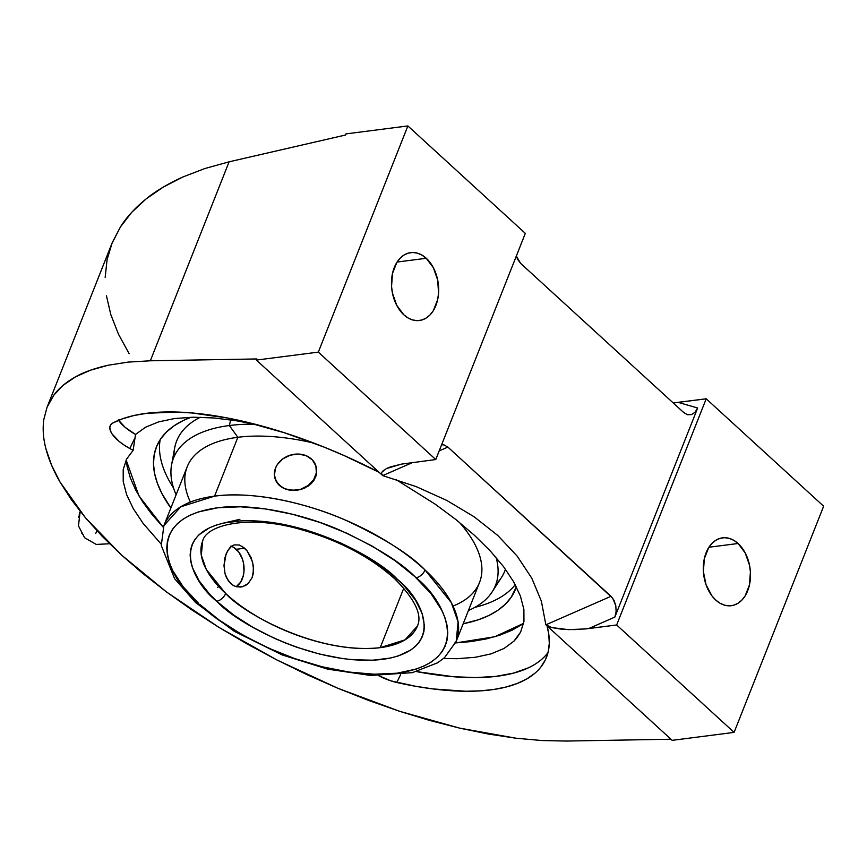 <?xml version="1.0" encoding="UTF-8"?>
<svg xmlns="http://www.w3.org/2000/svg" width="867" height="867" viewBox="0 0 867 867"><rect width="100%" height="100%" fill="white"/><g stroke="black" fill="none" stroke-linecap="round" stroke-linejoin="round"><path stroke-width="1.3" d="M163.289 527.255L138.969 495.924L126.148 459.965L127.135 466.609L130.386 478.053L135.61 489.877L142.773 501.971L151.79 514.229L163.289 527.255M474.52 535.372L455.999 519.626L435.332 504.269L395.894 479.494L435.332 504.269L455.999 519.626L474.52 535.372L490.549 551.239L503.597 566.725L513.632 581.779L520.438 596.106L523.885 609.349L523.95 621.487L520.612 632.108L513.947 641.147L504.02 648.462L491.123 653.848L475.289 657.294L456.974 658.692L443.546 658.497L456.974 658.692L475.289 657.294L491.123 653.848L504.02 648.462L513.947 641.147L516.83 637.949L520.612 632.108L523.95 621.487L523.885 609.349L520.438 596.106L513.632 581.779L503.597 566.725L490.549 551.239L474.52 535.372M256.849 424.711L236.344 420.744L213.672 417.948L193.07 417.211L174.581 418.533L158.683 421.871L145.645 427.171L135.534 434.432L133.139 450.331L126.517 459.217L123.201 469.632L123.233 481.553L126.615 494.591L133.29 508.636L143.185 523.473L161.143 544.064L143.185 523.473L133.29 508.636L126.615 494.591L123.233 481.553L123.201 469.632L126.517 459.217L133.139 450.331L129.822 448.521A32.003 12.474 25.5 0 1 110.293 425.534A32.003 12.474 25.5 0 1 112.992 422.912A251.267 97.938 25.5 0 1 379.128 472.32L343.961 455.5L324.074 447.112L284.311 432.731L245.578 421.893L226.959 417.916L191.9 412.974L175.73 412.042L146.696 413.31L134.049 415.499L122.789 418.707L112.992 422.912L110.748 424.754L109.816 427.268L110.239 430.335L111.973 433.814L119.072 441.357L124.1 445.074L129.822 448.521L134.981 437.694L129.822 448.521L133.139 450.331L135.534 434.432L145.645 427.171L158.683 421.871L174.581 418.533L193.07 417.211L213.672 417.948L236.344 420.744L256.849 424.711M79.764 512.343A23.788 10.913 -158.4 0 0 79.341 515.031L78.594 517.512M416.052 577.715L414.925 576.674C400.532 562.033 375.173 546.373 338.845 529.726C302.843 514.109 252.882 502.882 216.945 507.867C139.164 519.138 168.415 579.676 198.51 603.28A8.486 4.888 132.9 0 1 195.476 602.457A8.486 4.888 -47.1 0 0 198.51 603.28L183.295 586.948L172.804 570.757L169.466 562.9L167.439 555.313L166.757 548.052L167.407 541.203L169.401 534.831L172.706 528.978L177.302 523.722L183.132 519.105L190.155 515.171L198.294 511.953L217.617 507.791L240.354 506.783L265.638 508.962L292.515 514.25L319.956 522.454L346.908 533.248L372.355 546.221L395.309 560.884L414.925 576.674L431.267 594.047L441.758 610.249L445.096 618.106L447.123 625.692L447.805 632.943L447.155 639.792L445.161 646.175L441.856 652.017L437.261 657.273L431.43 661.9L424.407 665.834L416.268 669.053L396.945 673.215L374.208 674.223L348.924 672.044L322.047 666.745L294.607 658.552L267.654 647.757L242.218 634.785L219.253 620.122L199.638 604.321C214.03 618.973 239.39 634.622 275.717 651.28C311.73 666.886 361.691 678.124 397.617 673.128C475.398 661.868 446.147 601.319 416.052 577.715A8.486 4.888 -47.1 0 0 425.036 569.977A8.486 4.888 132.9 0 1 416.052 577.715M163.896 525.619L180.78 506.783L214.561 496.141C253.034 490.787 306.647 503.055 344.871 519.853C383.409 537.768 410.134 554.468 425.036 569.977L451.306 602.619L458.09 621.932L456.215 641.352L444.533 657.652L437.553 662.822L412.367 672.651L370.523 675.447L327.683 669.151L282.176 654.932L234.426 631.404L195.508 602.489L174.625 578.712L161.273 545.538L163.896 525.619A157.198 72.102 21.6 0 1 214.561 496.141L237.861 437.293L229.343 425.534L230.687 419.877L229.343 425.534A173.118 79.396 -158.4 0 0 176.109 494.775A173.118 79.396 21.6 0 1 171.568 464.972A173.118 79.396 21.6 0 1 229.343 425.534L237.861 437.293A157.198 72.102 -158.4 0 0 187.207 466.76L163.896 525.619M315.956 466.121L316.574 473.642L315.599 477.218L311.361 483.537L304.707 488.078L300.773 489.487L296.655 490.267L288.462 489.877A21.382 17.828 -17.3 0 0 309.822 484.165A21.382 17.828 -17.3 0 0 315.816 465.666A21.382 17.828 -17.3 0 0 302.453 454.546A21.382 17.828 -17.3 0 0 275.554 467.996L277.299 464.625L282.794 458.881L290.217 455.175L298.443 454.059L306.203 455.706L312.337 459.868L315.891 465.904L316.347 472.905L313.616 479.798L308.121 485.542L300.697 489.248L292.482 490.364L284.712 488.717L281.374 486.918L276.443 481.727L274.395 475.073L275.554 467.996A21.382 17.828 -17.3 0 0 275.088 478.736A21.382 17.828 -17.3 0 0 288.462 489.877L284.701 488.739L278.643 484.783L275.121 478.833M275.034 478.562L278.643 484.783L284.701 488.739L292.493 490.397L300.773 489.487L308.273 486.073L313.843 480.546L316.574 473.642L315.881 465.861M239.899 519.322L223.979 522.974M202.672 540.975L201.307 555.27L206.303 569.478L225.658 593.483A8.486 4.888 132.9 0 1 216.674 601.221C191.293 581.41 167.158 530.615 232.486 521.555C299.733 514.261 378.5 558.315 397.021 578.972L397.888 579.774A8.486 4.888 132.9 0 1 394.853 578.95A8.486 4.888 -47.1 0 0 397.888 579.774C423.269 599.585 447.405 650.38 382.076 659.451C314.829 666.745 236.073 622.69 217.541 602.023L216.674 601.221A8.486 4.888 -47.1 0 0 225.658 593.483A115.495 52.974 21.6 0 1 202.672 540.975C206.444 524.719 248.612 514.944 298.075 528.762C337.285 539.523 369.548 556.256 394.886 578.983C414.925 599.227 422.446 614.909 417.439 626.007A115.495 52.974 21.6 0 1 380.223 647.66L403.794 588.129L380.223 647.66A115.495 52.974 21.6 0 1 225.658 593.483C242.467 612.796 316.91 654.791 380.223 647.66L405.041 639.846L417.439 626.007M738.099 543.501A34.214 23.398 -97.3 0 1 750.237 580.272A34.214 23.398 -97.3 0 1 731.26 605.708A34.214 23.398 -97.3 0 1 715.708 600.04A34.214 23.398 -97.3 0 1 703.571 563.268A34.214 23.398 -97.3 0 1 722.547 537.833A34.214 23.398 -97.3 0 1 738.099 543.501L708.924 547.24L738.099 543.501L745.197 552.918L749.522 565.219L750.41 571.873L749.478 584.9L745.111 595.932L741.827 600.148L737.969 603.28L733.688 605.209L729.147 605.838L724.519 605.166L719.978 603.204L715.708 600.04L711.872 595.792L706.041 584.716L703.397 571.667L704.329 558.641L708.697 547.608L711.98 543.381L715.839 540.249L720.119 538.331L724.66 537.692L729.288 538.374L733.829 540.325L738.099 543.501M474.238 516.851L497.831 535.524L517.133 556.083L531.742 578.105L541.376 601.167L545.863 624.814L541.376 601.167L531.742 578.105L517.133 556.083L497.831 535.524L474.238 516.851L446.819 500.432L474.238 516.851M416.106 486.593L446.819 500.432L416.106 486.593L382.715 475.604L416.106 486.593M426.261 258.29A34.214 23.398 -97.3 0 1 438.399 295.073A34.214 23.398 -97.3 0 1 419.422 320.508A34.214 23.398 -97.3 0 1 403.87 314.84A34.214 23.398 -97.3 0 1 391.732 278.069A34.214 23.398 -97.3 0 1 410.709 252.622A34.214 23.398 -97.3 0 1 426.261 258.29L397.097 262.04L426.261 258.29L433.37 267.719L437.683 280.019L438.561 293.317L437.64 299.7L433.272 310.733L429.989 314.949L426.13 318.081L421.85 319.999L417.309 320.638L412.681 319.966L408.14 318.005L403.87 314.84L396.772 305.412L392.448 293.111L391.559 286.468L392.491 273.43L396.858 262.408L400.142 258.182L404 255.05L408.281 253.131L412.822 252.492L417.45 253.175L421.991 255.126L426.261 258.29M474.921 607.333A193.113 88.575 -158.4 0 0 515.258 584.716A193.113 88.575 -158.4 0 1 474.921 607.333M516.353 586.829A193.113 88.575 21.6 0 1 515.518 589.148A193.113 88.575 21.6 0 1 463.184 623.752L478.302 619.786L488.804 615.527L497.842 610.314L505.32 604.223L511.172 597.298L516.353 586.829M160.178 439.688A193.113 88.575 -158.4 0 0 173.563 488.013A193.113 88.575 -158.4 0 1 160.178 439.688M174.007 456.887A176.478 80.945 21.6 0 1 200.299 417.244A176.478 80.945 -158.4 0 0 174.646 448.087L171.568 464.972M190.382 502.069A157.198 72.102 21.6 0 1 237.861 437.293L214.561 496.141A157.198 72.102 21.6 0 1 425.036 569.977A157.198 72.102 21.6 0 1 456.215 641.352L479.516 582.505A157.198 72.102 -158.4 0 0 459.25 522.237A157.198 72.102 21.6 0 1 453.029 606.055M193.536 569.63L193.569 570.551L193.536 569.63M236.203 586.688A21.382 14.62 82.7 0 0 244.082 569.153A21.382 14.62 82.7 0 0 236.312 549.299L244.678 548.226L247.128 550.881L252.535 561.708L253.597 569.922L252.124 577.595L248.233 583.48L245.599 585.463L240.972 587.035L236.42 586.742L233.429 585.55L230.687 583.567L226.45 577.639L225.095 573.932L223.989 565.728L226.135 553.829L229.592 547.987L231.792 546.047M236.236 586.666L240.701 582.071L243.432 575.179L244.006 571.19L243.454 562.878L242.359 558.879L238.718 551.954L233.646 547.315L230.817 546.091M239.357 544.985L234.155 544.909L239.357 544.985L244.678 548.226L236.312 549.299A21.382 14.62 82.7 0 0 231.435 546.297M234.155 544.909L231.76 546.069L227.696 550.61L224.954 557.535L223.989 565.728L225.095 573.932L228.335 580.901L233.429 585.55L236.42 586.742L242.641 586.699L248.233 583.48L252.124 577.595L253.186 573.9L253.359 565.804L251.159 557.741L247.128 550.881L242.045 546.232M397.888 579.774L389.229 572.307L371.401 559.54L361.517 553.58L340.298 542.753L306.365 530.051L283.617 524.405L272.52 522.519L251.441 520.699L241.644 520.796L224.033 522.964L216.382 525.023L209.597 527.71L198.89 534.863L195.064 539.252L192.311 544.129L190.664 549.45L190.122 555.162L190.707 561.209L192.409 567.549L199.063 580.803L209.857 594.437L216.674 601.221L233.895 615.191L253.045 627.426L274.265 638.242L285.406 642.989L296.752 647.237L319.63 654.076L342.042 658.486L352.804 659.722L372.918 660.21L390.529 658.031L398.181 655.972L410.817 650.001L415.672 646.143L419.498 641.753L422.251 636.877L423.898 631.555L424.44 625.844L422.153 613.457L415.499 600.192L404.705 586.569L397.888 579.774M218.636 586.428L217.715 587.403M313.756 443.07A157.198 72.102 -158.4 0 0 237.861 437.293A157.198 72.102 21.6 0 1 313.756 443.07M468.429 610.509A173.118 79.396 -158.4 0 0 496.076 557.427A173.118 79.396 21.6 0 1 492.142 591.901A173.118 79.396 21.6 0 1 468.429 610.509M254.605 424.212A173.118 79.396 -158.4 0 0 229.343 425.534A173.118 79.396 21.6 0 1 254.605 424.212M81.769 533.183L83.395 534.982M95.803 533.248L96.887 531.07M492.142 591.901L501.462 577.487A176.478 80.945 -158.4 0 0 505.461 569.251A176.478 80.945 21.6 0 1 495.891 584.336M170.864 508.019A193.113 88.575 21.6 0 1 156.418 446.96A193.113 88.575 21.6 0 1 190.968 417.255L183.121 420.582L174.083 425.795L166.605 431.885L160.763 438.81L156.602 446.494L154.163 454.872L153.492 463.856L154.564 473.371L157.382 483.309L161.934 493.583L170.864 508.019M522.324 624.273L511.92 630.266L499.825 635.175L486.149 638.957L471.019 641.58L454.601 643.011M548.02 652.548A251.267 97.938 -154.5 0 1 416.604 671.611L453.365 676.715L475.701 677.593L495.816 676.39L513.405 673.15L528.198 667.904M118.324 419.921L125.13 427.323L135.534 434.432A32.003 12.474 -154.5 0 1 118.584 420.311M386.379 468.592L401.334 464.138L435.765 459.543L318.319 352.121L256.394 360.076L382.715 475.604L381.643 473.935L381.903 472.168L386.379 468.592L390.421 466.923L401.334 464.138L435.765 459.543L525.315 233.364L407.869 125.943L318.319 352.121L435.765 459.543L525.315 233.364L407.869 125.943L345.955 133.897L345.5 135.024L229.105 161.815L150.327 360.791L256.849 358.949L256.394 360.076L382.715 475.604L412.627 462.512L382.715 475.604L381.643 473.935L381.903 472.168L383.507 470.369M523.625 623.351L494.829 636.736L455.533 642.967M540.715 667.232L545.278 660.047L548.139 652.038L549.299 643.292L548.724 633.853L547.044 625.898A251.267 97.938 25.5 0 1 545.441 659.7A251.267 97.938 25.5 0 1 396.837 682.513L400.587 674.645L396.837 682.513A32.003 12.474 25.5 0 1 378.771 675.729M256.849 358.949L256.394 360.076L318.319 352.121L407.869 125.943L345.955 133.897L345.5 135.024L229.105 161.815L204.753 168.566L182.634 177.074C167.331 184.14 155.106 191.477 145.949 199.063C134.959 208.026 126.463 217.314 120.437 226.926L111.821 243.681L47.056 407.252L53.852 395.103L63.291 385.176L75.559 376.831L90.558 370.166L108.137 365.245L128.121 362.103L150.327 360.791L256.849 358.949M611.018 596.301L545.863 624.814L672.174 740.342L734.1 732.387L616.654 624.977L585.29 628.954L568.318 629.626L551.835 627.589L545.863 624.814L611.018 596.301L614.031 600.365L615.819 605.751L616.112 611.625L614.855 617.098L588.66 628.564L575.005 629.615L562.065 629.279L551.835 627.589L545.863 624.814L672.174 740.342L734.1 732.387L823.65 506.209L734.1 732.387L616.654 624.977L706.204 398.798L616.654 624.977L588.66 628.564L614.855 617.098L616.112 611.625L615.819 605.751L612.644 598.122L447.871 447.09L611.018 596.301M439.201 450.883L447.871 447.09L439.201 450.883M444.099 444.944L447.871 447.09L444.099 444.944L441.628 444.749L444.099 444.944M517.599 259.298L516.331 256.068L520.612 263.373L517.599 259.298M378.24 675.458L390.724 680.812L415.282 686.22L433.012 688.929L465.774 691.248L480.567 690.847L494.147 689.406L506.415 686.935L517.285 683.445L526.67 678.98L534.495 673.561M45.897 448.694C48.704 459.423 53.386 470.499 59.964 481.944L85.497 517.848L121.499 555.021L166.605 592.031L219.08 627.47L276.898 659.96L337.837 688.268L399.557 711.287L459.694 728.15L515.93 738.207L541.897 740.537L566.108 741.057L670.971 739.237L566.108 741.057L541.897 740.537L515.93 738.207L488.435 734.056L459.694 728.15L429.967 720.531L399.557 711.287L368.746 700.493L337.837 688.268L307.113 674.71L276.898 659.96L247.453 644.159L219.08 627.47L192.04 610.032L166.605 592.031L143.022 573.64L121.499 555.021L102.263 536.359L85.497 517.848L71.343 499.652L59.964 481.944L51.456 464.907L45.897 448.694C43.209 438.431 42.516 428.656 43.838 419.379L47.056 407.252M47.349 406.547L53.852 395.103C58.75 388.329 65.99 382.228 75.559 376.831C83.535 372.225 94.395 368.367 108.137 365.245L128.121 362.103L150.327 360.791L229.105 161.815L204.753 168.566L182.634 177.074L162.974 187.283L145.949 199.063L131.719 212.317L120.437 226.926L112.201 242.727L107.096 259.591L105.167 277.342M106.435 295.81L110.878 314.808L118.476 334.174L129.129 353.714M687.531 414.719L683.76 412.573L520.612 263.373L683.76 412.573L687.531 414.719L691.498 414.599L695.052 412.237L697.653 407.999L614.855 617.098L697.653 407.999L695.052 412.237L691.498 414.599L687.347 414.664M823.65 506.209L706.204 398.798L678.211 402.386L697.653 407.999L678.211 402.386L673.215 402.938L706.204 398.798L823.65 506.209M80.187 511.367L78.453 525.846L84.619 537.746L96.237 544.422L109.61 543.761"/></g></svg>
